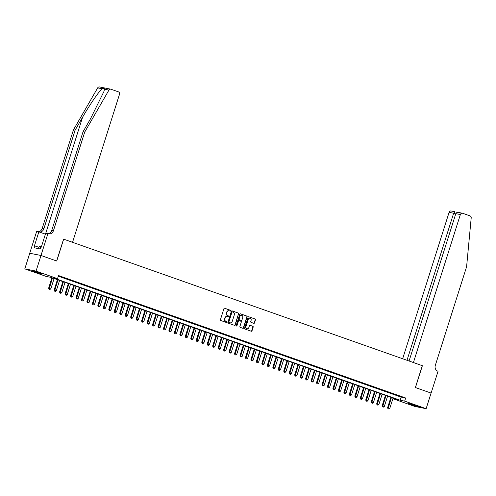 <?xml version="1.0" encoding="UTF-8"?>
<svg xmlns="http://www.w3.org/2000/svg" width="496" height="496" viewBox="0 0 496 496"><rect width="100%" height="100%" fill="white"/><g stroke="black" fill="none" stroke-linecap="round" stroke-linejoin="round"><path stroke-width="0.74" d="M230.597 310.812A0.453 0.397 101.2 0 0 230.355 310.254L224.651 308.239A0.645 0.57 101.2 0 0 223.925 308.667L220.422 319.697A0.645 0.57 101.2 0 0 220.763 320.497L226.467 322.512A0.453 0.397 101.2 0 0 226.74 321.65L226.002 321.389A2.058 1.817 101.2 0 1 224.905 318.823L225.196 317.905A2.058 1.817 101.2 0 1 227.54 316.547L228.278 316.808A0.453 0.397 101.2 0 0 228.544 315.952L227.807 315.692A2.058 1.817 101.2 0 1 226.715 313.125L227.007 312.207A2.058 1.817 101.2 0 1 229.344 310.849L230.082 311.11A0.453 0.397 101.2 0 0 230.597 310.812M229.958 311.066A0.453 0.397 101.2 0 0 230.051 310.192L224.446 308.214M226.337 322.468A0.453 0.397 101.2 0 0 226.436 321.594L226.002 321.389M228.148 316.764A0.453 0.397 101.2 0 0 228.241 315.89L227.807 315.692M411.023 404.6L408.518 403.521L410.967 404.023L418.277 406.621L411.023 404.6M35.16 272.025L32.655 270.946L35.104 271.448L42.414 274.04L35.16 272.025M253.791 323.324A0.645 0.57 101.2 0 0 254.522 322.896L255.502 319.802A0.645 0.57 101.2 0 0 255.161 319.002L248.831 316.77A0.645 0.57 101.2 0 0 248.099 317.192L244.596 328.222A0.645 0.57 101.2 0 0 244.937 329.028L251.274 331.26A0.645 0.57 101.2 0 0 252.005 330.838L253.189 327.1A0.645 0.57 101.2 0 0 252.848 326.294L250.139 325.339A0.645 0.57 101.2 0 0 249.407 325.76L248.818 327.614A1.724 1.519 101.2 0 1 245.948 326.604L248.254 319.343A1.724 1.519 101.2 0 1 251.125 320.354L250.74 321.563A0.645 0.57 101.2 0 0 251.081 322.369L253.791 323.324M40.982 255.477L56.643 261.001L63.581 239.146L72.546 242.308L119.493 94.321A1.972 1.736 101.2 0 0 118.445 91.865L110.98 89.237A1.972 1.736 101.2 0 0 108.934 90.098L84.729 132.048L53.432 230.708A4.594 4.049 -78.8 0 1 48.713 233.864A4.594 4.049 -78.8 0 1 48.217 233.728L47.914 233.622L40.982 255.477L29.723 253.258L41.007 255.49L56.73 261.032L63.662 239.177L422.301 365.676L415.369 387.531L431.086 393.08L426.132 408.685L414.879 406.466L393.421 398.896L397.984 399.801L50.821 277.345L46.258 276.446L24.8 268.875L36.059 271.095L57.517 278.665L52.954 277.766L400.111 400.216L404.674 401.121L426.132 408.685M41.007 255.49L36.059 271.095M58.305 276.185L401.103 397.098L405.666 397.997L58.509 275.547L57.517 278.665M405.666 397.997L404.674 401.121M238.812 313.918A0.645 0.57 101.2 0 0 238.471 313.112L232.14 310.88A0.645 0.57 101.2 0 0 231.409 311.302L227.906 322.338A0.645 0.57 101.2 0 0 228.253 323.138L234.583 325.376A0.645 0.57 101.2 0 0 235.315 324.948L238.508 313.856A0.645 0.57 101.2 0 0 238.167 313.057L231.93 310.856M240.486 313.825L246.816 316.057A0.645 0.57 101.2 0 1 247.157 316.857L243.66 327.893A0.645 0.57 101.2 0 1 242.928 328.315L240.219 327.36A0.645 0.57 101.2 0 1 239.878 326.56L241.298 322.084A0.645 0.57 101.2 0 0 240.951 321.284L239.153 320.645A0.645 0.57 101.2 0 0 238.421 321.073L236.945 325.729A0.453 0.397 101.2 0 1 236.195 325.463L239.754 314.247A0.645 0.57 101.2 0 1 240.486 313.825L240.343 313.794M58.373 275.962L62.043 277.134L58.392 275.906M67.506 279.062L63.469 277.754L67.506 279.062M72.974 280.99L68.932 279.682L72.974 280.99M78.442 282.918L74.4 281.61L78.442 282.918M83.911 284.847L79.868 283.538L83.911 284.847M89.379 286.775L85.337 285.467L89.379 286.775M94.841 288.703L90.805 287.395L94.841 288.703M100.31 290.631L96.267 289.323L100.31 290.631M105.778 292.559L101.736 291.251L105.778 292.559M111.247 294.488L107.204 293.179L111.247 294.488M116.709 296.416L112.673 295.114L116.709 296.416M122.177 298.344L118.141 297.042L122.177 298.344M127.646 300.272L123.603 298.97L127.646 300.272M133.114 302.2L129.072 300.898L133.114 302.2M138.582 304.129L134.54 302.827L138.582 304.129M144.045 306.057L140.008 304.755L144.045 306.057M149.513 307.991L145.471 306.683L149.513 307.991M154.981 309.919L150.939 308.611L154.981 309.919M160.45 311.848L156.407 310.539L160.45 311.848M165.918 313.776L161.876 312.468L165.918 313.776M171.38 315.704L167.344 314.396L171.38 315.704M176.849 317.632L172.806 316.324L176.849 317.632M182.317 319.56L178.275 318.252L182.317 319.56M187.786 321.489L183.743 320.18L187.786 321.489M193.254 323.417L189.212 322.109L193.254 323.417M198.716 325.345L194.68 324.037L198.716 325.345M204.185 327.273L200.142 325.965L204.185 327.273M209.653 329.201L205.611 327.893L209.653 329.201M215.121 331.13L211.079 329.821L215.121 331.13M220.584 333.058L216.547 331.75L220.584 333.058M226.052 334.986L222.01 333.678L226.052 334.986M231.52 336.914L227.478 335.606L231.52 336.914M236.989 338.842L232.946 337.534L236.989 338.842M242.457 340.771L238.415 339.462L242.457 340.771M247.919 342.699L243.883 341.391L247.919 342.699M253.388 344.627L249.345 343.319L253.388 344.627M258.856 346.555L254.814 345.247L258.856 346.555M264.325 348.483L260.282 347.175L264.325 348.483M269.793 350.412L265.751 349.103L269.793 350.412M275.255 352.34L271.219 351.032L275.255 352.34M280.724 354.268L276.681 352.96L280.724 354.268M286.192 356.196L282.15 354.888L286.192 356.196M291.66 358.124L287.618 356.816L291.66 358.124M297.129 360.053L293.086 358.751L297.129 360.053M302.591 361.981L298.555 360.679L302.591 361.981M308.059 363.909L304.017 362.607L308.059 363.909M313.528 365.837L309.485 364.535L313.528 365.837M318.996 367.765L314.954 366.463L318.996 367.765M324.458 369.694L320.422 368.392L324.458 369.694M329.927 371.628L325.884 370.32L329.927 371.628M335.395 373.556L331.353 372.248L335.395 373.556M340.864 375.484L336.821 374.176L340.864 375.484M346.332 377.413L342.29 376.104L346.332 377.413M351.794 379.341L347.758 378.033L351.794 379.341M357.263 381.269L353.22 379.961L357.263 381.269M362.731 383.197L358.689 381.889L362.731 383.197M368.199 385.125L364.157 383.817L368.199 385.125M373.668 387.054L369.625 385.745L373.668 387.054M379.13 388.982L375.094 387.674L379.13 388.982M384.598 390.91L380.556 389.602L384.598 390.91M390.067 392.838L386.024 391.53L390.067 392.838M395.535 394.766L391.493 393.458L395.535 394.766M396.961 395.386L400.997 396.695L396.961 395.386M29.754 253.264L24.8 268.875M393.619 398.263L393.421 398.896M401.103 397.098L400.111 400.216M228.966 310.769A2.058 1.817 101.2 0 0 226.703 312.145L227.007 312.207M227.503 315.63A2.058 1.817 101.2 0 1 226.412 313.063L226.703 312.145M227.162 316.467A2.058 1.817 101.2 0 0 224.893 317.843L225.196 317.905M225.699 321.334A2.058 1.817 101.2 0 1 224.601 318.767L224.893 317.843M234.49 325.339A0.645 0.57 101.2 0 0 235.011 324.892L238.508 313.856M232.457 311.947A0.453 0.397 101.2 0 0 231.948 312.244L228.873 321.929A0.453 0.397 101.2 0 0 229.115 322.487L229.89 322.766A2.058 1.817 101.2 0 0 232.233 321.408L234.329 314.786A2.058 1.817 101.2 0 0 233.238 312.22L232.457 311.947M232.357 311.928L232.153 311.885A0.453 0.397 101.2 0 0 231.644 312.182L231.948 312.244M229.964 322.791A2.058 1.817 101.2 0 1 229.586 322.704L228.811 322.431A0.453 0.397 101.2 0 1 228.569 321.867L231.644 312.182M240.275 313.801L246.816 316.057M242.835 328.284A0.645 0.57 101.2 0 0 243.356 327.831L246.853 316.801A0.645 0.57 101.2 0 0 246.512 315.995M239.016 320.621L238.849 320.59A0.645 0.57 101.2 0 0 238.117 321.011L236.945 325.729M236.338 325.977A0.453 0.397 101.2 0 0 236.642 325.667M242.767 317.44A1.724 1.519 101.2 0 0 239.897 316.429L239.084 318.99A0.645 0.57 101.2 0 0 239.425 319.79L241.223 320.422A0.645 0.57 101.2 0 0 241.955 320.001L242.767 317.44M241.515 315.22A1.724 1.519 101.2 0 0 239.593 316.367L239.897 316.429M241.062 320.391A0.645 0.57 101.2 0 1 240.92 320.366L239.122 319.728A0.645 0.57 101.2 0 1 238.781 318.928L239.593 316.367M249.866 318.134A1.724 1.519 101.2 0 0 247.944 319.281L248.254 319.343M246.896 328.761A1.724 1.519 101.2 0 1 245.644 326.542L247.944 319.281M251.181 331.229A0.645 0.57 101.2 0 0 251.701 330.776L252.886 327.038A0.645 0.57 101.2 0 0 252.545 326.238L249.928 325.314M253.698 323.287A0.645 0.57 101.2 0 0 254.219 322.84L255.198 319.746A0.645 0.57 101.2 0 0 254.857 318.94L248.62 316.739M51.95 277.741L48.639 288.176L50.828 288.864L54.114 278.51M49.023 289.174L49.935 289.484L49.023 289.174L48.639 288.176M52.477 277.927L49.116 289.193M50.828 288.864L49.935 289.484M39.463 272.806L35.78 271.641M35.098 271.442L40.139 273.042M41.366 246.884L39.277 246.307L38.545 248.626M415.326 405.381L411.643 404.215M410.955 404.023L415.995 405.616M84.729 132.048L83.061 131.719L90.483 118.854L103.906 91.549L104.482 89.218C104.445 88.189 103.658 88.034 102.133 88.753C98.816 91.506 89.571 104.985 82.559 117.292L75.132 130.157L43.84 228.817A4.594 4.049 -78.8 0 1 39.358 232.01M75.132 130.157L73.47 129.828L42.172 228.489A4.594 4.049 -78.8 0 1 38.223 231.713M47.814 233.604A4.594 4.049 -78.8 0 0 51.764 230.38L83.061 131.719M102.133 88.753L97.681 87.879L73.47 129.828M47.914 233.622L45.706 233.188L41.273 247.175L40.784 247.076L40.188 248.949L34.317 247.795L34.912 245.923L34.429 245.824L38.862 231.837L36.661 231.403L29.723 253.258M45.403 234.143L38.862 231.837M97.681 87.879A1.972 1.736 -78.8 0 1 99.51 86.955L110.769 89.175M38.948 247.343L34.912 245.923M431.086 393.08L415.45 387.562L422.381 365.707L413.416 362.545L460.362 214.557L455.812 213.658L409.07 361.014M455.812 213.658C456.332 212.573 457.386 212.201 458.961 212.542L462.384 213.199A1.972 1.736 101.2 0 1 462.594 213.261L470.059 215.89A1.972 1.736 101.2 0 1 471.2 217.88L466.6 266.743L435.308 365.403A4.594 4.049 101.2 0 0 437.745 371.126L438.049 371.231L431.111 393.086M407.005 360.282L453.654 213.23L449.103 212.331A1.972 1.736 -78.8 0 1 451.124 210.98L454.975 211.755L453.654 213.23L455.719 213.962M402.659 358.751L449.103 212.331M462.384 213.199A1.972 1.736 101.2 0 0 460.362 214.557M57.418 279.67L54.107 290.104L56.296 290.792L59.582 280.438M54.492 291.102L55.403 291.412L54.492 291.102L54.107 290.104M57.939 279.856L54.579 291.121M56.296 290.792L55.403 291.412M62.887 281.604L59.576 292.032L61.764 292.721L65.05 282.367M59.954 293.031L60.865 293.341L59.954 293.031L59.576 292.032M63.407 281.784L60.047 293.049M61.764 292.721L60.865 293.341M68.355 283.532L65.044 293.961L67.233 294.649L70.513 284.295M65.422 294.959L66.334 295.269L65.422 294.959L65.044 293.961M68.876 283.712L65.515 294.977M67.233 294.649L66.334 295.269M73.817 285.46L70.513 295.889L72.701 296.577L75.981 286.223M70.891 296.887L71.802 297.197L70.891 296.887L70.513 295.889M74.344 285.64L70.984 296.906M72.701 296.577L71.802 297.197M79.286 287.389L75.975 297.817L78.163 298.505L81.449 288.151M76.359 298.815L77.271 299.125L76.359 298.815L75.975 297.817M79.813 287.568L76.452 298.834M78.163 298.505L77.271 299.125M84.754 289.317L81.443 299.745L83.632 300.433L86.918 290.079M81.828 300.75L82.739 301.053L81.828 300.75L81.443 299.745M85.275 289.497L81.914 300.762M83.632 300.433L82.739 301.053M90.222 291.245L86.912 301.673L89.1 302.362L92.386 292.008M87.29 302.678L88.201 302.982L87.29 302.678L86.912 301.673M90.743 291.425L87.383 302.69M89.1 302.362L88.201 302.982M95.685 293.173L92.38 303.602L94.569 304.29L97.848 293.936M92.758 304.606L93.67 304.91L92.758 304.606L92.38 303.602M96.212 293.353L92.851 304.618M94.569 304.29L93.67 304.91M101.153 295.101L97.848 305.53L100.031 306.218L103.317 295.864M98.227 306.534L99.138 306.838L98.227 306.534L97.848 305.53M101.68 295.287L98.32 306.553M100.031 306.218L99.138 306.838M106.621 297.03L103.311 307.458L105.499 308.146L108.785 297.792M103.695 308.462L104.606 308.766L103.695 308.462L103.311 307.458M107.142 297.216L103.788 308.481M105.499 308.146L104.606 308.766M112.09 298.958L108.779 309.386L110.968 310.074L114.254 299.72M109.163 310.391L110.075 310.694L109.163 310.391L108.779 309.386M112.611 299.144L109.25 310.409M110.968 310.074L110.075 310.694M117.558 300.886L114.247 311.314L116.436 312.003L119.722 301.649M114.626 312.319L115.537 312.623L114.626 312.319L114.247 311.314M118.079 301.072L114.719 312.337M116.436 312.003L115.537 312.623M123.02 302.814L119.716 313.243L121.904 313.931L125.184 303.577M120.094 314.247L121.005 314.551L120.094 314.247L119.716 313.243M123.547 303L120.187 314.266M121.904 313.931L121.005 314.551M128.489 304.742L125.184 315.171L127.367 315.859L130.653 305.505M125.562 316.175L126.474 316.479L125.562 316.175L125.184 315.171M129.016 304.928L125.655 316.194M127.367 315.859L126.474 316.479M133.957 306.671L130.646 317.099L132.835 317.787L136.121 307.433M131.031 318.103L131.942 318.407L131.031 318.103L130.646 317.099M134.478 306.857L131.118 318.122M132.835 317.787L131.942 318.407M139.426 308.599L136.115 319.027L138.303 319.715L141.589 309.361M136.499 320.032L137.411 320.335L136.499 320.032L136.115 319.027M139.946 308.785L136.586 320.05M138.303 319.715L137.411 320.335M144.894 310.527L141.583 320.955L143.772 321.644L147.058 311.29M141.961 321.96L142.873 322.264L141.961 321.96L141.583 320.955M145.415 310.713L142.054 321.978M143.772 321.644L142.873 322.264M150.356 312.455L147.052 322.884L149.24 323.572L152.52 313.218M147.43 323.888L148.341 324.192L147.43 323.888L147.052 322.884M150.883 312.641L147.523 323.907M149.24 323.572L148.341 324.192M155.825 314.383L152.514 324.812L154.702 325.5L157.988 315.146M152.898 325.816L153.81 326.12L152.898 325.816L152.514 324.812M156.352 314.569L152.991 325.835M154.702 325.5L153.81 326.12M161.293 316.312L157.982 326.74L160.171 327.428L163.457 317.074M158.367 327.744L159.278 328.048L158.367 327.744L157.982 326.74M161.814 316.498L158.453 327.763M160.171 327.428L159.278 328.048M166.761 318.24L163.451 328.668L165.639 329.356L168.925 319.002M163.829 329.673L164.74 329.983L163.829 329.673L163.451 328.668M167.282 318.426L163.922 329.691M165.639 329.356L164.74 329.983M172.23 320.168L168.919 330.596L171.108 331.285L174.387 320.931M169.297 331.601L170.209 331.911L169.297 331.601L168.919 330.596M172.751 320.354L169.39 331.619M171.108 331.285L170.209 331.911M177.692 322.096L174.387 332.531L176.57 333.213L179.856 322.859M174.766 333.529L175.677 333.839L174.766 333.529L174.387 332.531M178.219 322.282L174.859 333.548M176.57 333.213L175.677 333.839M183.16 324.024L179.85 334.459L182.038 335.141L185.324 324.787M180.234 335.457L181.145 335.767L180.234 335.457L179.85 334.459M183.687 324.21L180.327 335.476M182.038 335.141L181.145 335.767M188.629 325.953L185.318 336.387L187.507 337.069L190.793 326.715M185.702 337.385L186.614 337.695L185.702 337.385L185.318 336.387M189.15 326.139L185.789 337.404M187.507 337.069L186.614 337.695M194.097 327.881L190.786 338.315L192.975 338.997L196.261 328.643M191.165 339.314L192.076 339.624L191.165 339.314L190.786 338.315M194.618 328.067L191.258 339.332M192.975 338.997L192.076 339.624M199.559 329.809L196.255 340.244L198.443 340.926L201.723 330.572M196.633 341.242L197.544 341.552L196.633 341.242L196.255 340.244M200.086 329.995L196.726 341.26M198.443 340.926L197.544 341.552M205.028 331.737L201.723 342.172L203.906 342.854L207.192 332.5M202.101 343.17L203.013 343.48L202.101 343.17L201.723 342.172M205.555 331.923L202.194 343.189M203.906 342.854L203.013 343.48M210.496 333.665L207.185 344.1L209.374 344.782L212.66 334.428M207.57 345.098L208.481 345.408L207.57 345.098L207.185 344.1M211.017 333.851L207.657 345.117M209.374 344.782L208.481 345.408M215.965 335.594L212.654 346.028L214.842 346.71L218.128 336.356M213.038 347.026L213.95 347.336L213.038 347.026L212.654 346.028M216.485 335.78L213.125 347.045M214.842 346.71L213.95 347.336M221.433 337.522L218.122 347.956L220.311 348.638L223.597 338.284M218.5 348.955L219.412 349.265L218.5 348.955L218.122 347.956M221.954 337.708L218.593 348.973M220.311 348.638L219.412 349.265M226.895 339.45L223.591 349.885L225.779 350.573L229.059 340.219M223.969 350.883L224.88 351.193L223.969 350.883L223.591 349.885M227.422 339.636L224.062 350.901M225.779 350.573L224.88 351.193M232.364 341.378L229.059 351.813L231.241 352.501L234.527 342.147M229.437 352.811L230.349 353.121L229.437 352.811L229.059 351.813M232.891 341.564L229.53 352.83M231.241 352.501L230.349 353.121M237.832 343.306L234.521 353.741L236.71 354.429L239.996 344.075M234.906 354.739L235.817 355.049L234.906 354.739L234.521 353.741M238.353 343.492L234.992 354.758M236.71 354.429L235.817 355.049M243.3 345.241L239.99 355.669L242.178 356.357L245.464 346.003M240.368 356.667L241.279 356.977L240.368 356.667L239.99 355.669M243.821 345.421L240.461 356.686M242.178 356.357L241.279 356.977M248.769 347.169L245.458 357.597L247.647 358.286L250.926 347.932M245.836 358.596L246.748 358.906L245.836 358.596L245.458 357.597M249.29 347.349L245.929 358.614M247.647 358.286L246.748 358.906M254.231 349.097L250.926 359.526L253.115 360.214L256.395 349.86M251.305 360.524L252.216 360.834L251.305 360.524L250.926 359.526M254.758 349.277L251.398 360.542M253.115 360.214L252.216 360.834M259.699 351.025L256.389 361.454L258.577 362.142L261.863 351.788M256.773 362.452L257.684 362.762L256.773 362.452L256.389 361.454M260.226 351.205L256.866 362.471M258.577 362.142L257.684 362.762M265.168 352.954L261.857 363.382L264.046 364.07L267.332 353.716M262.241 364.386L263.153 364.69L262.241 364.386L261.857 363.382M265.689 353.133L262.328 364.399M264.046 364.07L263.153 364.69M270.636 354.882L267.325 365.31L269.514 365.998L272.8 355.644M267.704 366.315L268.615 366.618L267.704 366.315L267.325 365.31M271.157 355.062L267.797 366.327M269.514 365.998L268.615 366.618M276.098 356.81L272.794 367.238L274.982 367.927L278.262 357.573M273.172 368.243L274.083 368.547L273.172 368.243L272.794 367.238M276.625 356.99L273.265 368.255M274.982 367.927L274.083 368.547M281.567 358.738L278.262 369.167L280.445 369.855L283.731 359.501M278.64 370.171L279.552 370.475L278.64 370.171L278.262 369.167M282.094 358.918L278.733 370.183M280.445 369.855L279.552 370.475M287.035 360.666L283.724 371.095L285.913 371.783L289.199 361.429M284.109 372.099L285.02 372.403L284.109 372.099L283.724 371.095M287.556 360.852L284.202 372.118M285.913 371.783L285.02 372.403M292.504 362.595L289.193 373.023L291.381 373.711L294.667 363.357M289.577 374.027L290.489 374.331L289.577 374.027L289.193 373.023M293.024 362.781L289.664 374.046M291.381 373.711L290.489 374.331M297.972 364.523L294.661 374.951L296.85 375.639L300.136 365.285M295.039 375.956L295.951 376.259L295.039 375.956L294.661 374.951M298.493 364.709L295.132 375.974M296.85 375.639L295.951 376.259M303.434 366.451L300.13 376.879L302.318 377.568L305.598 367.214M300.508 377.884L301.419 378.188L300.508 377.884L300.13 376.879M303.961 366.637L300.601 377.902M302.318 377.568L301.419 378.188M308.903 368.379L305.598 378.808L307.78 379.496L311.066 369.142M305.976 379.812L306.888 380.116L305.976 379.812L305.598 378.808M309.43 368.565L306.069 379.831M307.78 379.496L306.888 380.116M314.371 370.307L311.06 380.736L313.249 381.424L316.535 371.07M311.445 381.74L312.356 382.044L311.445 381.74L311.06 380.736M314.892 370.493L311.531 381.759M313.249 381.424L312.356 382.044M319.839 372.236L316.529 382.664L318.717 383.352L322.003 372.998M316.913 383.668L317.824 383.972L316.913 383.668L316.529 382.664M320.36 372.422L317 383.687M318.717 383.352L317.824 383.972M325.308 374.164L321.997 384.592L324.186 385.28L327.472 374.926M322.375 385.597L323.287 385.9L322.375 385.597L321.997 384.592M325.829 374.35L322.468 385.615M324.186 385.28L323.287 385.9M330.77 376.092L327.465 386.52L329.654 387.209L332.934 376.855M327.844 387.525L328.755 387.829L327.844 387.525L327.465 386.52M331.297 376.278L327.937 387.543M329.654 387.209L328.755 387.829M336.238 378.02L332.928 388.449L335.116 389.137L338.402 378.783M333.312 389.453L334.223 389.757L333.312 389.453L332.928 388.449M336.765 378.206L333.405 389.472M335.116 389.137L334.223 389.757M341.707 379.948L338.396 390.377L340.585 391.065L343.871 380.711M338.78 391.381L339.692 391.685L338.78 391.381L338.396 390.377M342.228 380.134L338.867 391.4M340.585 391.065L339.692 391.685M347.175 381.877L343.864 392.305L346.053 392.993L349.339 382.639M344.243 393.309L345.154 393.619L344.243 393.309L343.864 392.305M347.696 382.063L344.336 393.328M346.053 392.993L345.154 393.619M352.644 383.805L349.333 394.233L351.521 394.921L354.801 384.567M349.711 395.238L350.622 395.548L349.711 395.238L349.333 394.233M353.164 383.991L349.804 395.256M351.521 394.921L350.622 395.548M358.106 385.733L354.801 396.161L356.99 396.85L360.27 386.496M355.179 397.166L356.091 397.476L355.179 397.166L354.801 396.161M358.633 385.919L355.272 397.184M356.99 396.85L356.091 397.476M363.574 387.661L360.263 398.096L362.452 398.778L365.738 388.424M360.648 399.094L361.559 399.404L360.648 399.094L360.263 398.096M364.101 387.847L360.741 399.113M362.452 398.778L361.559 399.404M369.043 389.589L365.732 400.024L367.92 400.706L371.206 390.352M366.116 401.022L367.028 401.332L366.116 401.022L365.732 400.024M369.563 389.775L366.203 401.041M367.92 400.706L367.028 401.332M374.511 391.518L371.2 401.952L373.389 402.634L376.675 392.28M371.578 402.95L372.49 403.26L371.578 402.95L371.2 401.952M375.032 391.704L371.671 402.969M373.389 402.634L372.49 403.26M379.973 393.446L376.669 403.88L378.857 404.562L382.137 394.208M377.047 404.879L377.958 405.189L377.047 404.879L376.669 403.88M380.5 393.632L377.14 404.897M378.857 404.562L377.958 405.189M385.442 395.374L382.137 405.809L384.319 406.491L387.605 396.137M382.515 406.807L383.427 407.117L382.515 406.807L382.137 405.809M385.969 395.56L382.608 406.825M384.319 406.491L383.427 407.117M390.91 397.302L387.599 407.737L389.788 408.419L393.074 398.065M387.984 408.735L388.895 409.045L387.984 408.735L387.599 407.737M391.431 397.488L388.07 408.754M389.788 408.419L388.895 409.045M82.559 117.292L45.787 233.201M43.84 228.817L42.172 228.489M51.764 230.38L53.432 230.708M108.934 90.098L104.482 89.218M227.007 316.429L227.317 316.491M240.988 320.385L241.298 320.441"/></g></svg>
